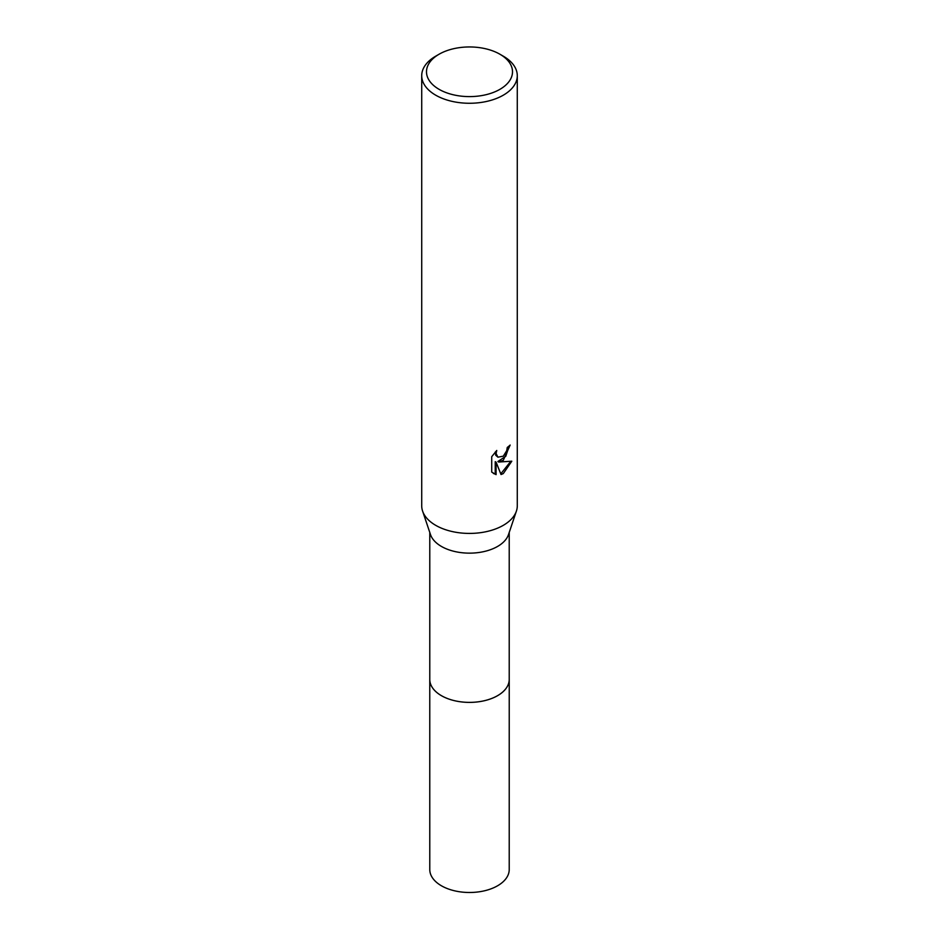<?xml version="1.0" encoding="UTF-8"?>
<svg xmlns="http://www.w3.org/2000/svg" width="939" height="939" viewBox="0 0 939 939"><rect width="100%" height="100%" fill="white"/><g stroke="black" fill="none" stroke-linecap="round" stroke-linejoin="round"><path stroke-width="1.41" d="M509.22 532.425L509.22 679.449A39.72 22.935 180 0 1 497.588 695.658A39.72 22.935 180 0 1 454.3 700.635A39.72 22.935 180 0 1 429.78 679.449L429.78 532.425M509.22 679.061A39.731 22.935 180 0 1 497.588 695.67A39.731 22.935 180 0 1 453.983 700.564A39.731 22.935 180 0 1 429.78 679.061M499.912 54.227L503.292 56.176A47.783 27.583 180 0 1 517.283 75.683L517.283 505.828A47.783 27.583 180 0 1 516.403 511.098L508.492 534.596A39.72 22.935 180 0 1 497.588 546.439A39.72 22.935 180 0 1 457.892 552.144A39.72 22.935 180 0 1 430.508 534.596L422.597 511.098A47.783 27.583 180 0 1 421.717 505.828L421.717 75.683A47.783 27.583 180 0 1 435.708 56.176L439.088 54.227A43.006 24.825 180 0 1 499.912 54.227A43.006 24.825 180 0 1 499.912 89.334A43.006 24.825 180 0 1 439.088 89.334A43.006 24.825 180 0 1 439.088 54.227L435.708 56.176M516.403 511.098A47.783 27.583 180 0 1 503.292 525.335A47.783 27.583 180 0 1 455.532 532.213A47.783 27.583 180 0 1 422.597 511.098M503.292 460.31L498.715 462.035L511.802 461.202L503.292 473.585L501.039 474.535L496.085 462.164L496.085 474.641L491.719 472.082L491.719 456.694L496.754 450.462L496.074 453.525L497.928 457.176L503.292 456.178L506.743 450.661L507.248 447.469A47.783 27.583 0 0 0 510.159 445.051L503.292 460.31M517.283 75.683A47.783 27.583 180 0 1 503.292 95.191A47.783 27.583 180 0 1 451.213 101.166A47.783 27.583 180 0 1 421.717 75.683M509.243 445.872L505.745 456.307L497.858 461.542L498.715 462.035M497.928 457.176L495.698 455.215L495.299 451.964M493.362 473.444L495.229 474.136L495.229 461.671L496.085 462.164M500.78 473.855L510.675 461.472M495.229 474.148L496.085 474.641M509.22 678.897A39.731 22.935 180 0 1 509.231 679.46L509.22 869.561A39.72 22.935 180 0 1 484.7 890.747A39.72 22.935 180 0 1 441.412 885.77A39.72 22.935 180 0 1 429.78 869.561L429.769 679.46A39.731 22.935 180 0 1 429.78 678.897M509.231 679.46A39.731 22.935 180 0 1 484.7 700.647A39.731 22.935 180 0 1 441.4 695.67A39.731 22.935 180 0 1 429.769 679.46"/></g></svg>
